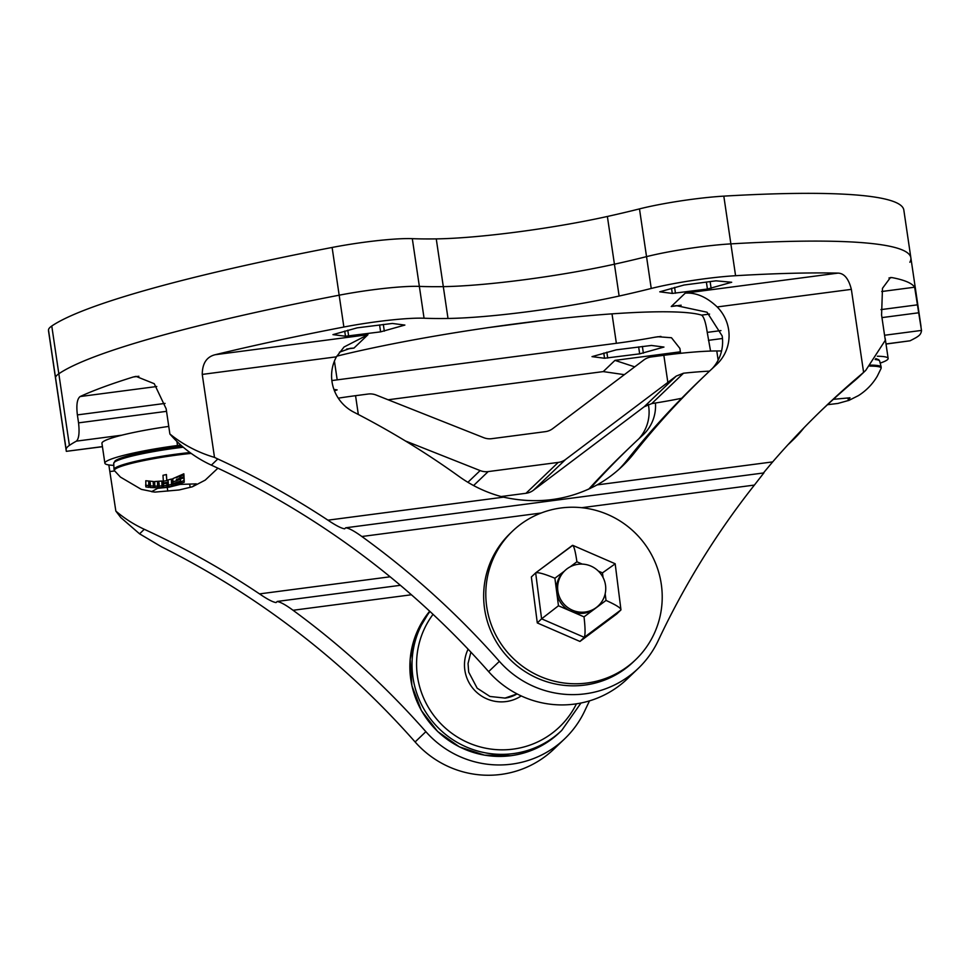 <?xml version="1.0" encoding="UTF-8"?>
<svg xmlns="http://www.w3.org/2000/svg" width="970" height="970" viewBox="0 0 970 970"><rect width="100%" height="100%" fill="white"/><g stroke="black" fill="none" stroke-linecap="round" stroke-linejoin="round"><path stroke-width="1.45" d="M339.415 352.207L350.279 348.315L353.977 348.072L367.957 334.699L344.035 347.005L336.42 356.827A40.449 39.758 46.3 0 0 332.019 381.743A40.449 39.758 46.3 0 0 353.904 412.201A809.077 795.267 -133.7 0 1 459.113 476.5A129.446 127.24 46.3 0 0 503.515 497.161C537.101 504.448 568.299 500.35 597.096 484.903A129.446 127.24 46.3 0 0 622.316 466.218A129.446 127.24 46.3 0 0 633.822 453.608A809.077 795.267 -133.7 0 1 705.699 374.759A809.077 795.267 -133.7 0 1 716.406 364.708A40.449 39.758 46.3 0 0 716.939 364.199A40.449 39.758 46.3 0 0 717.182 306.944C706.681 297.014 696.048 292.406 685.244 293.134L671.264 306.508L676.199 305.611L707.033 312.219L722.177 335.947A40.449 39.758 -133.7 0 1 712.356 368.467M763.414 472.984L772.666 461.902A823.542 809.489 -133.7 0 1 824.367 407.545A823.542 809.489 -133.7 0 1 860.875 374.711A121.359 119.286 46.3 0 0 863.603 372.334L851.357 289.363C848.629 278.693 844.179 273.273 838.007 273.116A481.617 51.822 171.6 0 0 735.575 275.71A64.723 6.96 171.6 0 0 651.234 288.466A257.583 27.718 -8.4 0 1 619.127 296.044A129.446 13.932 -8.4 0 1 529.074 311.552A129.446 13.932 -8.4 0 1 448.007 318.463A257.583 27.718 -8.4 0 1 424.06 318.221A64.723 6.96 171.6 0 0 343.865 327.023A481.617 51.822 171.6 0 0 215.194 354.717C206.671 356.79 202.354 363.35 202.245 374.408L214.503 457.379A121.359 119.286 46.3 0 0 217.813 458.968A823.542 809.489 -133.7 0 1 327.933 520.175C335.753 525.461 341.331 528.347 344.641 528.82L345.72 527.789C348.933 528.141 354.317 531.051 361.858 536.507A823.542 809.489 -133.7 0 1 499.38 661.346A97.085 95.436 46.3 0 0 638.175 668.476L627.42 678.77A97.085 95.436 -133.7 0 1 488.625 671.628A823.542 809.489 46.3 0 0 211.363 465.139A121.359 119.286 -133.7 0 1 169.883 434.002L166.161 408.794L154.254 383.708L136.03 376.384L133.29 376.99A481.617 51.822 171.6 0 0 80.11 396.548C77.103 398.9 76.194 405.011 77.382 414.905L78.558 422.859C79.637 432.705 78.922 438.804 76.387 441.144A481.617 51.822 171.6 0 0 69.403 445.388A161.82 17.411 171.6 0 0 66.13 449.401A798.553 85.93 171.6 0 0 66.227 450.759L55.654 379.137A798.553 85.93 -8.4 0 1 55.545 377.791A161.82 17.411 -8.4 0 1 58.831 373.765A481.617 51.822 -8.4 0 1 339.161 295.195A64.723 6.96 -8.4 0 1 419.367 286.392A257.583 27.718 171.6 0 0 443.302 286.635A129.446 13.932 171.6 0 0 524.37 279.724A129.446 13.932 171.6 0 0 614.422 264.204A257.583 27.718 171.6 0 0 646.529 256.638A64.723 6.96 -8.4 0 1 730.871 243.882A481.617 51.822 -8.4 0 1 910.866 257.79A481.617 51.822 -8.4 0 1 909.86 262.264M544.146 320.306L487.995 327.666L544.146 320.306M788.84 443.775A121.359 119.286 46.3 0 0 792.745 440.21A121.359 119.286 46.3 0 0 804.118 427.624M590.209 488.48A809.077 795.267 -133.7 0 1 632.185 445.084A809.077 795.267 -133.7 0 1 642.892 435.045A40.449 39.758 46.3 0 0 643.425 434.536A40.449 39.758 46.3 0 0 655.441 403.011M886.022 344.047L910.054 340.797A798.553 85.93 171.6 0 0 915.013 338.19A161.82 17.411 171.6 0 0 920.433 333.886A481.617 51.822 171.6 0 0 921.5 330.418L914.637 287.205A481.617 51.822 171.6 0 0 891.951 277.59L890.448 277.541L882.482 288.308L881.584 315.068L885.307 340.276L865.749 370.358L859.808 376.045A121.359 119.286 -133.7 0 1 854.424 380.883A823.542 809.489 46.3 0 0 821.153 410.637M634.707 366.854L614.956 360.379L603.243 371.595L624.34 374.662M705.699 374.759L699.249 380.931A809.077 795.267 46.3 0 0 627.36 459.78A129.446 127.24 -133.7 0 1 619.03 469.25M345.72 527.789L763.899 472.923M638.175 668.476A97.085 95.436 46.3 0 0 658.266 640.527A823.542 809.489 -133.7 0 1 754.405 485.073L763.79 473.008M863.603 372.334L865.749 370.358M169.883 434.002C183.245 444.793 198.11 452.578 214.503 457.379M108.834 464.945L115.842 511.081A121.359 119.286 46.3 0 0 144.3 529.293A823.542 809.489 -133.7 0 1 259.523 593.895C267.271 599.205 272.776 602.103 276.038 602.564L277.371 601.424L400.392 585.31M648.36 404.478A40.449 39.758 -133.7 0 1 638.842 438.804M589.53 700.849A823.542 809.489 46.3 0 0 584.752 710.864A97.085 95.436 -133.7 0 1 564.661 738.813L553.906 749.095A97.085 95.436 -133.7 0 1 415.111 741.965A823.542 809.489 46.3 0 0 161.65 546.898L139.571 533.827L120.753 517.531L115.842 511.081M632.185 445.084L625.735 451.268A809.077 795.267 46.3 0 0 588.693 489.195M277.105 601.533C280.269 601.885 285.592 604.795 293.061 610.275A823.542 809.489 46.3 0 1 425.866 731.671L415.111 741.965M564.661 738.813A97.085 95.436 -133.7 0 1 425.866 731.671M66.227 450.759A798.553 85.93 171.6 0 0 66.336 451.341L102.432 446.709M710.561 351.079L707.239 332.383C705.723 322.379 703.832 316.62 701.565 315.129A223.439 24.044 171.6 0 0 336.796 356.16M331.861 380.555A80.91 8.706 171.6 0 0 337.196 379.864L616.362 343.295A80.91 8.706 171.6 0 0 654.532 337.269L657.89 336.736L671.482 337.742L679.885 348.4L680.613 353.31M616.289 349.843L592.015 356.633L604.54 358.245L639.666 353.856L663.953 347.066L651.416 345.453L616.289 349.843M334.456 390.813L337.136 389.891L333.935 389.419M388.097 399.773L603.243 371.595M380.604 331.861L404.878 325.071L392.353 323.459L357.227 327.836L332.952 334.626L345.478 336.238L380.604 331.861L379.585 324.914M684.032 285.022L659.758 291.812L672.283 293.425L707.421 289.048L731.695 282.258L716.005 280.827L684.032 285.022M338.275 398.161A80.91 8.706 -8.4 0 1 355.553 395.687L368.127 394.038A16.187 15.908 46.3 0 1 376.166 395.045L483.703 437.676A16.187 15.908 -133.7 0 0 491.729 438.683L545.285 431.662A16.187 15.908 -133.7 0 0 552.73 428.631L643.837 359.979A16.187 15.908 46.3 0 1 651.27 356.948L663.844 355.299A80.91 8.706 -8.4 0 1 716.781 350.958L718.139 360.173M168.768 426.412A64.723 6.96 171.6 0 0 101.935 443.302L104.869 463.199A64.723 6.96 171.6 0 0 113.829 465.37M180.796 445.084L177.498 445.509A64.723 6.96 171.6 0 0 104.869 463.199M721.559 350.958L716.781 350.958M880.19 363.107A64.723 6.96 171.6 0 0 888.144 358.439L885.21 338.554A64.723 6.96 171.6 0 0 884.979 338.093M709.519 371.134A80.91 8.706 171.6 0 0 683.523 373.207L676.26 376.069L565.692 459.38A16.187 15.908 -133.7 0 1 558.247 462.411L488.177 471.59A16.187 15.908 -133.7 0 1 480.138 470.583L405.411 440.962M501.114 496.543L525.995 493.281A16.187 15.908 -133.7 0 0 533.427 490.25L644.153 406.794L651.755 403.593A80.91 8.706 171.6 0 0 681.655 398.294M888.144 358.439A64.723 6.96 171.6 0 0 877.365 356.22M833.375 399.313L849.999 397.785L848.168 400.574L837.85 403.459L827.301 404.72M869.86 366.114A56.381 6.062 171.6 0 1 881.075 368.454L877.256 376.239C872.515 384.217 866.222 390.68 858.389 395.627L848.604 400.549L847.828 398.282M163.19 481.241L168.004 480.417L168.259 482.175L163.445 483.011L162.996 475.3L166.416 474.536L166.791 480.247L171.544 479.047L171.751 486.115L163.481 487.425L163.469 483.727L166.998 483.169L167.034 485.558L168.331 485.327L168.259 482.175M168.344 485.073L171.508 484.466L171.375 479.095M166.791 480.247L166.27 474.572M180.784 480.999L173.024 483.545L172.818 478.659L183.839 473.796L184.021 476.682L176.358 479.556L176.419 480.829L184.082 477.592L184.239 482.236L173.036 485.825L173.036 484.188L180.808 482.078L180.214 479.374M169.01 487.183L180.068 484.418L196.292 483.86L192.351 486.794L179.074 489.971L155.006 492.093L151.562 491.669L157.71 488.322L169.01 487.183M149.004 483.69L148.992 487.376L145.852 486.904L145.791 480.756L153.345 481.472L153.454 486.346L154.788 486.382L154.679 481.496L162.051 481.035L162.184 487.546L159.141 487.74L159.141 483.921L157.819 483.981L157.831 487.789L150.338 487.522L150.35 483.812L149.004 483.69L148.725 481.847L150.071 481.993L150.35 483.812M189.793 484.879L190.144 487.207M167.24 487.474L167.774 491.111M172.975 481.787L176.407 480.768M180.808 481.787L183.997 480.526L184.239 482.236M183.997 480.526L183.9 477.676M176.358 479.556L176.419 480.829M176.091 477.749L179.656 476.306L179.923 478.137M179.68 476.803L183.754 474.815L184.021 476.682M183.754 474.815L183.694 473.881M171.508 484.466L171.751 486.115M163.506 485.74L166.998 485.291M167.034 485.558L166.779 483.011M145.597 485.133L148.725 485.643L148.992 487.376M153.454 486.346L153.151 481.472M158.898 486.079L161.929 485.885L161.869 481.059M161.929 485.885L162.184 487.546M154.788 486.103L157.577 486.115L157.564 482.223L158.874 482.163L159.141 483.921M157.564 482.223L157.819 483.981M157.577 486.115L157.831 487.789M150.362 485.825L153.418 486.055M148.725 485.643L148.725 481.847M692.58 199.226A64.723 6.96 -8.4 0 1 723.814 196.134A481.617 51.822 -8.4 0 1 903.822 210.041L910.866 257.79A481.617 51.822 -8.4 0 0 730.871 243.882A64.723 6.96 -8.4 0 0 699.637 246.974A64.723 6.96 -8.4 0 0 646.529 256.638A257.583 27.718 171.6 0 1 614.422 264.204A129.446 13.932 171.6 0 1 443.302 286.635A257.583 27.718 171.6 0 1 419.367 286.392A64.723 6.96 -8.4 0 0 372.82 289.787A64.723 6.96 -8.4 0 0 339.161 295.195A481.617 51.822 -8.4 0 0 58.831 373.765A161.82 17.411 -8.4 0 0 55.545 377.791A798.553 85.93 -8.4 0 0 55.654 379.137L48.597 331.4A798.553 85.93 -8.4 0 1 48.5 330.042A161.82 17.411 -8.4 0 1 51.774 326.017A481.617 51.822 -8.4 0 1 332.116 247.459A64.723 6.96 -8.4 0 1 365.763 242.039A64.723 6.96 -8.4 0 1 412.311 238.656A257.583 27.718 171.6 0 0 436.257 238.887A129.446 13.932 171.6 0 0 607.378 216.468A257.583 27.718 171.6 0 0 639.485 208.889A64.723 6.96 -8.4 0 1 692.58 199.226M605.486 585.031A24.274 23.862 46.3 0 0 564.916 570.615A24.274 23.862 46.3 0 0 573.985 610.821A24.274 23.862 46.3 0 0 605.486 585.031M564.916 570.615L563.679 571.779A24.274 23.862 46.3 0 0 556.428 590.051L556.938 593.943A24.274 23.862 46.3 0 0 569.426 610.53L573.052 612.094A24.274 23.862 46.3 0 0 593.458 609.803L596.586 607.475A24.274 23.862 46.3 0 0 597.241 606.856L598.466 605.692M556.938 593.943L558.465 605.765L541.599 618.824L535.658 572.87L531.354 576.98L537.295 622.934L579.951 641.449L616.665 614.01L620.97 609.887L584.255 637.326L579.951 641.449M573.052 612.094L584.025 616.859C585.322 628.099 585.395 634.926 584.255 637.326L541.599 618.824L537.295 622.934M564.237 571.257L554.901 578.229C544.461 573.888 538.047 572.094 535.658 572.87L572.773 545.346L615.174 563.752L620.97 609.887C621.176 608.178 616.192 605.025 606.02 600.418L605.171 593.81M535.779 572.785L572.421 545.382M572.373 545.431C573.828 545.358 575.331 550.814 576.908 561.788L570.178 566.807M615.029 563.946L602.467 572.882L598.393 571.112M576.435 507.31A88.998 87.482 46.3 0 0 512.487 531.184A88.998 87.482 46.3 0 0 491.838 626.183A88.998 87.482 46.3 0 0 571.585 683.68A88.998 87.482 46.3 0 0 635.532 659.806A88.998 87.482 46.3 0 0 656.181 564.807A88.998 87.482 46.3 0 0 576.435 507.31M512.487 531.184L510.341 533.245A88.998 87.482 46.3 0 0 489.692 628.245A88.998 87.482 46.3 0 0 569.438 685.741A88.998 87.482 46.3 0 0 633.386 661.855L635.532 659.806M448.007 318.463L436.257 238.887M772.666 461.902L597.096 484.903M851.357 289.363L717.182 306.944M891.951 277.59L888.969 277.978M681.146 305.21L671.264 306.508M680.394 351.807L614.956 360.379M838.007 273.116L685.244 293.134M336.42 356.827L202.245 374.408M503.515 497.161L327.933 520.175M754.405 485.073L581.709 507.698M541.163 513.021L361.858 536.507M735.575 275.71L723.814 196.134M343.865 327.023L332.116 247.459M69.403 445.388L51.774 326.017M114.678 470.923L110.01 471.529M390.11 576.786L259.523 593.895M411.413 594.768L293.061 610.275M66.13 449.401L48.5 330.042M914.637 287.205L881.718 291.521M709.567 314.074L701.565 315.129M917.753 304.798L880.954 309.624M720.952 330.588L707.239 332.383M918.929 312.752L881.96 317.602M722.48 338.494L708.415 340.337M166.537 411.341L78.558 422.859M121.796 435.19L76.387 441.144M102.42 446.612L66.336 451.341M353.977 348.072L346.69 349.03M138.855 376.263L133.29 376.99M165.082 403.411L77.382 414.905M156.776 386.509L80.11 396.548M921.5 330.418L884.567 335.256M910.054 340.797L886.01 343.95M660.946 336.432L654.532 337.269M367.957 334.699L215.194 354.717M651.234 288.466L639.485 208.889M424.06 318.221L412.311 238.656M619.127 296.044L607.378 216.468M337.196 379.864L334.42 361.07M616.362 343.295L612.009 313.856M144.3 529.293L139.571 533.827M499.38 661.346L488.625 671.628M860.875 374.711L854.424 380.883M217.813 458.968L211.363 465.139M633.822 453.608L627.36 459.78M383.32 324.416L384.314 331.158M347.781 330.2L348.642 336.044M344.714 331.085L345.478 336.238M710.125 281.603L711.119 288.332M706.39 282.088L707.421 289.048M674.587 287.387L675.46 293.231M671.531 288.26L672.283 293.425M642.382 346.423L643.377 353.153M638.648 346.908L639.666 353.856M606.844 352.195L607.705 358.051M603.776 353.08L604.54 358.245M651.755 403.593L683.523 373.207M644.153 406.794L676.26 376.069M533.427 490.25L565.692 459.38M525.995 493.281L558.247 462.411M473.59 485.546L488.177 471.59M467.904 482.296L480.138 470.583M355.553 395.687L358.33 414.481M667.845 382.398L663.844 355.299M177.498 445.509L176.904 441.435M870.72 365.12A56.587 6.087 -8.4 0 1 881.172 367.024L881.075 368.454M875.704 358.694A54.356 5.844 -8.4 0 1 877.898 359.967M875.777 358.597L878.735 359.712L879.681 361.095A55.969 6.026 171.6 0 0 875.146 359.494M191.175 453.402A56.381 6.062 171.6 0 0 156.109 458.264A56.381 6.062 171.6 0 0 114.533 470.741L120.425 477.082L141.305 489.353L154.472 492.045M183.269 447.231A55.969 6.026 171.6 0 0 155.176 451.317A55.969 6.026 171.6 0 0 113.732 463.284L114.011 469.395A56.587 6.087 -8.4 0 1 155.915 457.294A56.587 6.087 -8.4 0 1 189.987 452.529M115.127 461.696A54.356 5.844 -8.4 0 1 155.37 449.995A54.356 5.844 -8.4 0 1 181.96 446.103L155.321 449.995C133.787 453.802 120.413 457.391 115.187 460.75L113.732 463.284M433.044 614.337A84.948 83.505 46.3 0 0 428.582 707.7A84.948 83.505 46.3 0 0 513.106 749.131A84.948 83.505 46.3 0 0 576.435 703.808M559.605 732.447C545.904 745.36 529.681 753.108 510.935 755.703L484.551 755.169L459.38 746.864L437.664 731.513L421.344 710.501L411.898 685.693L410.14 659.321L416.251 633.737L429.686 611.221A88.998 87.482 46.3 0 0 421.404 710.464A88.998 87.482 46.3 0 0 511.008 755.678A88.998 87.482 46.3 0 0 559.605 732.447L561.751 730.398A88.998 87.482 -133.7 0 1 513.154 753.617A88.998 87.482 -133.7 0 1 424.302 709.713A88.998 87.482 -133.7 0 1 429.989 611.488M521.205 695.927A36.605 35.987 -133.7 0 1 506.085 701.577A36.605 35.987 -133.7 0 1 471.517 686.566A36.605 35.987 -133.7 0 1 468.11 649.185M504.958 698.121A32.568 32.01 46.3 0 0 517.095 693.914L505.018 698.085L489.971 696.472L477.155 688.166L468.68 672.089L468.049 663.516L470.886 652.143M596.586 607.475L606.02 600.418M584.025 616.859L593.458 609.803M558.465 605.765L569.426 610.53M554.901 578.229L556.428 590.051M603.049 577.453L602.467 572.882M582.218 564.091L576.908 561.788M921.015 326.502L910.866 257.79M792.745 440.21L788.755 444.03M879.681 361.095L881.172 367.024M217.898 468.183L205.203 480.126L192.472 486.746M114.533 470.741L114.011 469.395M580.981 703.007L561.751 730.398"/></g></svg>
